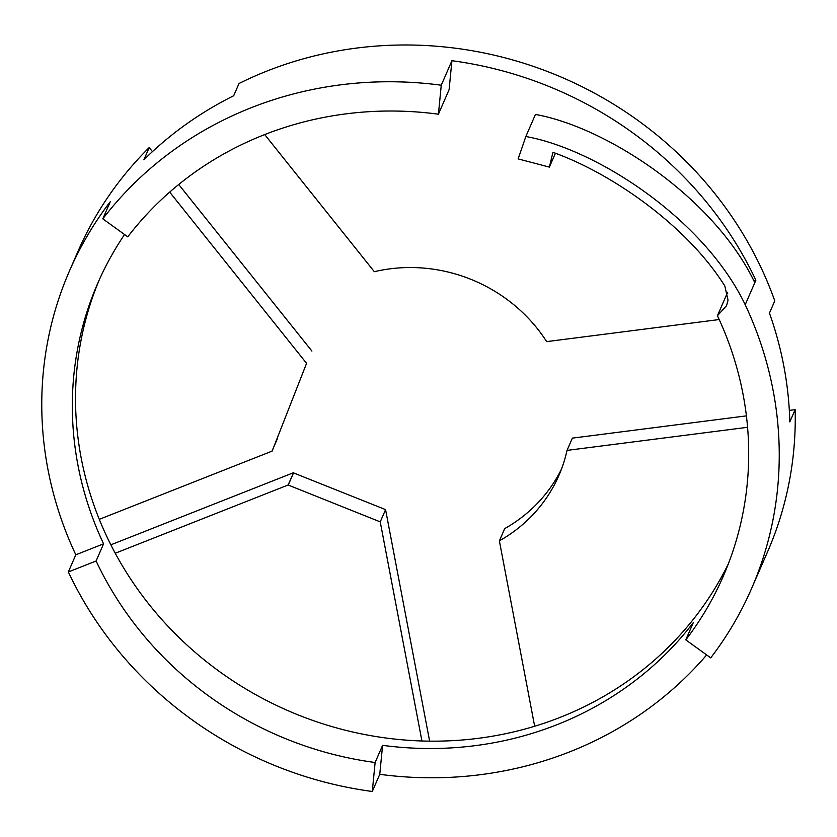 <?xml version="1.0" encoding="UTF-8"?>
<svg xmlns="http://www.w3.org/2000/svg" width="837" height="837" viewBox="0 0 837 837"><rect width="100%" height="100%" fill="white"/><g stroke="black" fill="none" stroke-linecap="round" stroke-linejoin="round"><path stroke-width="1.26" d="M727.751 293.222L727.039 293.641L727.562 292.427M745.202 304.741L754.807 282.676C713.982 197.218 606.312 127.098 535.45 114.449L525.845 136.515C596.708 149.164 704.377 219.284 745.202 304.741A376.095 352.775 -156.5 0 1 751.605 588.463A376.095 352.775 -156.5 0 1 710.718 657.872L685.785 639.855A345.242 323.835 -156.5 0 0 723.314 576.149A345.242 323.835 -156.5 0 0 717.435 315.706L727.039 293.641M717.435 315.706L726.537 305.683L728.054 300.201L724.821 285.961C686.539 224.996 610.916 172.882 552.933 152.344L549.375 167.107L555.423 153.223M451.928 60.703L449.092 89.674L438.421 114.198L441.256 85.217L451.928 60.703A376.095 352.775 23.5 0 1 755.874 280.228L753.991 280.97M264.701 134.569L374.327 271.701A154.29 144.728 23.5 0 1 546.666 341.622L719.213 319.546M438.421 114.198A345.242 323.835 -156.5 0 0 127.758 236.84L102.815 218.834L110.296 201.665A376.095 352.775 -156.5 0 0 69.408 271.073L77.946 251.456A376.095 352.775 23.5 0 1 149.206 147.574L143.87 159.825A376.095 352.775 23.5 0 1 233.68 95.763L239.016 83.501A376.095 352.775 23.5 0 1 761.21 267.966A376.095 352.775 23.5 0 1 774.78 300.86L769.444 313.122A376.095 352.775 23.5 0 1 789.814 421.89L795.15 409.638A376.095 352.775 23.5 0 1 767.623 551.688L751.605 588.463M69.408 271.073A376.095 352.775 -156.5 0 0 75.811 554.795L103.579 543.83L96.109 560.999L68.341 571.964A376.095 352.775 -156.5 0 0 372.287 791.478L379.757 774.319L382.593 745.338A345.242 323.835 23.5 0 0 693.256 622.697L685.785 639.855M379.757 774.319A376.095 352.775 -156.5 0 0 706.658 654.942M421.932 740.986L380.239 521.87L288.106 485L115.244 553.247A345.242 323.835 -156.5 0 0 421.932 740.986A345.242 323.835 -156.5 0 0 534.655 726.254A345.242 323.835 -156.5 0 0 728.378 563.772M747.577 427.299L567.036 450.39A154.29 144.728 23.5 0 1 558.917 475.416A154.29 144.728 23.5 0 1 499.375 540.859L534.655 726.254M567.036 450.39L572.372 438.128L746.405 415.874M789.333 410.381L795.15 409.638M499.375 540.859L504.711 528.597A154.29 144.728 -156.5 0 0 561.428 469.222M754.807 282.676L755.874 280.228M380.239 521.87L385.575 509.618L429.632 741.153M288.19 485.167L293.525 472.905L385.575 509.618M288.106 485L293.525 472.905M110.85 544.824L293.452 472.738M103.579 543.83A345.242 323.835 23.5 0 1 97.699 283.387A345.242 323.835 23.5 0 1 124.546 234.527M99.321 279.725A345.242 323.835 -156.5 0 0 99.289 519.338L272.151 451.091L306.572 363.342L169.691 192.112M306.572 363.342L272.151 451.091M149.206 147.574L152.449 151.623M178.731 184.496L311.908 351.08M272.077 450.913L277.413 438.661M441.256 85.217A376.095 352.775 -156.5 0 0 102.815 218.834M68.341 571.964L75.811 554.795M96.109 560.999A345.242 323.835 -156.5 0 0 375.122 762.507L382.593 745.338M375.122 762.507L372.287 791.478M99.289 519.338A345.242 323.835 -156.5 0 0 115.244 553.247M525.845 136.515L518.145 158.904L549.375 167.107"/></g></svg>
